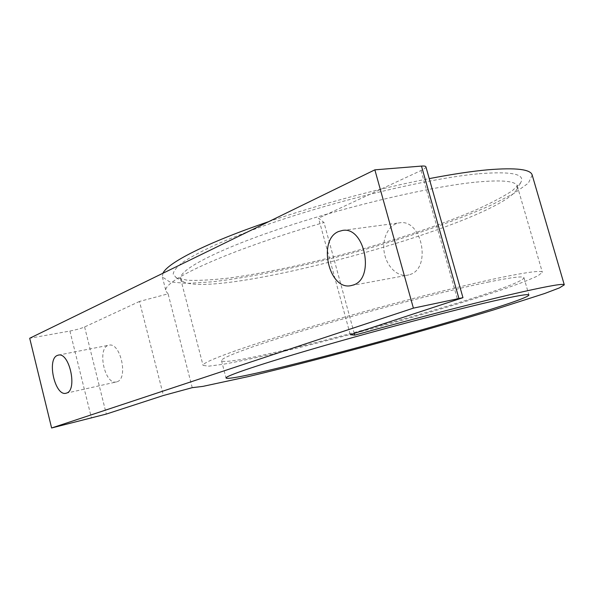 <?xml version="1.0" encoding="UTF-8"?>
<svg xmlns="http://www.w3.org/2000/svg" width="594" height="594" viewBox="0 0 594 594"><rect width="100%" height="100%" fill="white"/><g stroke="black" fill="none" stroke-linecap="round" stroke-linejoin="round"><path stroke-width="0.45" stroke-dasharray="2.97 2.23" d="M192.241 387.667L168.087 293.822L139.479 301.448L163.424 395.493M354.239 333.434L323.982 222.505L318.555 218.184L350.297 334.712M168.087 293.822L166.053 291.342C160.217 281.734 225.497 250.98 323.982 222.505M139.479 301.448L84.608 326.96C80.992 328.482 76.091 329.833 69.906 331.036L29.7 338.261M425.898 166.81C426.032 167.701 424.413 168.934 421.042 170.53L318.555 218.184M117.107 381.734C128.542 378.653 120.471 342.04 109.073 345.188C96.666 346.629 104.366 385.246 116.417 381.935L117.107 381.734M409.927 274.554C431.749 268.221 421.903 218.689 399.665 222.824C389.159 223.96 381.972 237.711 384.14 251.759C386.137 265.83 396.992 277.012 407.38 275.23L409.927 274.554M532.194 175.082L528.363 183.13L514.181 193.332L491.632 204.885C455.672 221.072 405.717 238.149 354.113 252.517C302.42 266.565 250.972 277.391 212.058 281.838L186.962 283.42L169.698 281.898L162.348 276.96L162.956 273.24M268.696 221.644C318.466 204.596 380.234 188.06 429.247 178.623M479.098 173.73C512.139 171.146 525.965 174.183 520.574 182.833L512.206 190.83C502.843 196.911 490.392 203.438 474.836 210.41C441.743 224.495 398.448 239.048 353.824 251.462C309.132 263.625 264.642 273.225 229.21 278.014C212.385 279.96 198.441 280.717 187.37 280.264L176.18 277.68L173.21 274.101C173.522 271.005 176.574 267.166 182.365 262.585C189.805 257.603 200.067 252.027 213.149 245.864C227.792 239.427 244.743 232.722 264.011 225.757C334.155 200.876 429.714 178.052 479.098 173.73M487.785 282.18C511.456 277.353 523.507 275.861 523.93 277.702C522.831 289.189 227.702 370.077 221.503 360.647C220.203 357.855 255.227 344.832 314.879 327.116C374.391 309.429 448.099 290.355 487.785 282.18M503.318 277.019C528.95 271.852 541.966 270.285 542.367 272.319L537.852 275.906L524.064 281.808L502.732 289.471C468.963 300.868 422.468 314.761 374.814 327.881C338.439 337.793 304.603 346.436 273.314 353.816C253.779 358.279 237.169 361.753 223.478 364.233L208.717 366.171L203.044 365.384C201.529 362.273 240.667 347.668 308.36 327.576C375.891 307.514 459.437 285.952 503.318 277.019M476.046 182.12C502.249 179.692 516.008 181.059 517.322 186.212L516.535 189.976C493.711 224.198 219.535 299.547 183.249 281.742L180.665 278.92C177.821 270.634 215.154 250.408 281.63 228.178C347.943 205.955 431.244 186.486 476.046 182.12M84.608 326.96L106.319 414.063M421.042 170.53L457.595 299.822M69.906 331.036L91.491 418.131M351.366 285.566L407.38 275.23M342.612 230.42L399.665 222.824M65.979 393.258L116.417 381.935M58.398 355.108L109.073 345.188M162.348 276.96L166.053 291.342M221.503 360.647L226.024 377.999M523.93 277.702L528.927 294.988M180.665 278.92L203.044 365.384M517.322 186.212L542.367 272.319M516.535 189.976L520.574 182.833M183.249 281.742L176.18 277.68"/><path stroke-width="0.89" d="M57.38 355.42L58.398 355.108C69.394 351.997 77.688 390.043 66.647 393.057L65.979 393.258C55.012 396.421 46.584 359.207 57.38 355.42M338.736 231.467L342.612 230.42C364.783 226.217 375.133 278.534 353.393 284.979L350.854 285.662C328.712 290.525 317.367 239.531 338.736 231.467M413.394 308.138L374.859 169.839L29.7 338.261L51.611 427.984L413.394 308.138L462.964 297.676L350.297 334.712L354.707 335.142L354.239 333.434M354.707 335.142C419.208 317.166 485.84 300.052 523.359 291.639C550.475 285.588 564.122 283.331 564.3 284.853L559.355 287.927L544.735 293.481L493.859 309.83C461.635 319.557 426.395 329.715 388.149 340.31C337.845 354.15 287.615 367.218 248.21 376.618L202.903 386.382L192.241 387.667L163.424 395.493L106.319 414.063L51.611 427.984M374.859 169.839L421.48 166.082C424.183 165.882 425.66 166.127 425.898 166.81L462.964 297.676M493.191 301.091C516.758 295.767 528.675 293.733 528.927 294.988C526.848 303.163 231.37 384.095 226.024 377.999C224.97 376.143 260.313 364.137 320.181 346.807C379.915 329.514 453.66 310.075 493.191 301.091M429.247 178.623C452.398 174.168 472.037 171.213 488.179 169.765C516.089 167.523 530.761 169.297 532.194 175.082L564.3 284.853M162.956 273.24C167.471 262.949 206.096 242.946 268.696 221.644M421.48 166.082L458.858 298.247M350.854 285.662L351.366 285.566"/></g></svg>
